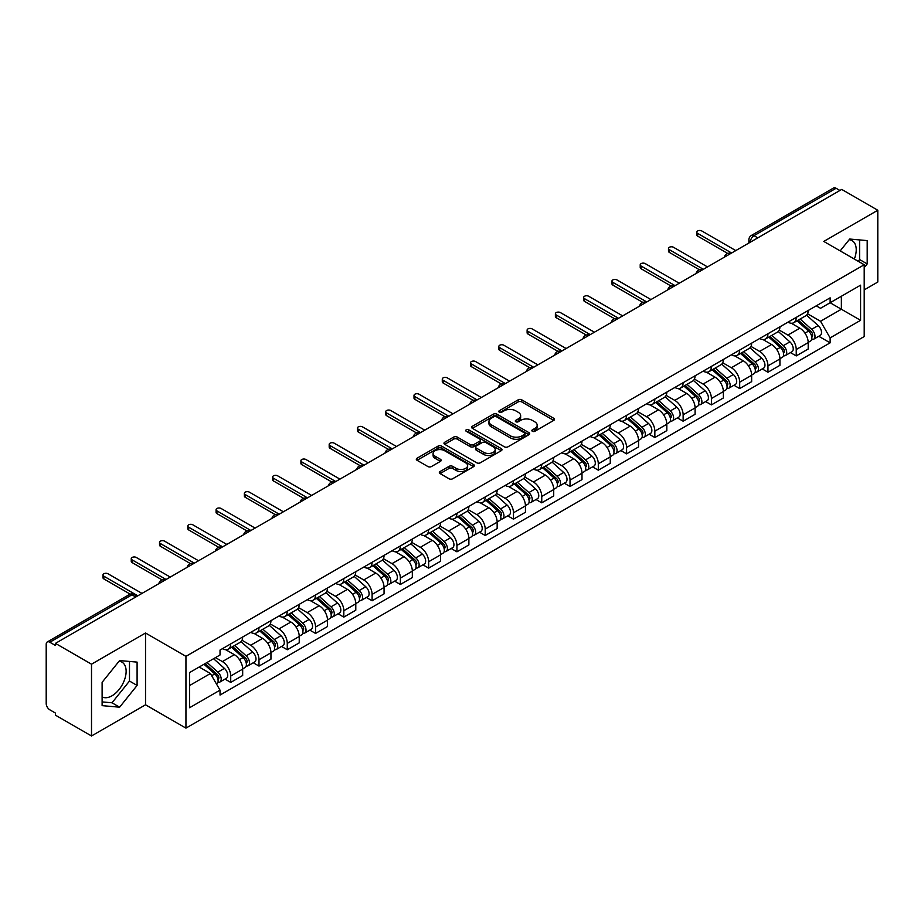 <?xml version="1.0" encoding="UTF-8"?>
<svg xmlns="http://www.w3.org/2000/svg" width="924" height="924" viewBox="0 0 924 924"><rect width="100%" height="100%" fill="white"/><g stroke="black" fill="none" stroke-linecap="round" stroke-linejoin="round"><path stroke-width="1.39" d="M532.374 431.289A1.756 1.016 0 0 0 534.869 431.289L553.776 420.374A2.518 1.455 0 0 0 554.504 419.346A2.518 1.455 0 0 0 553.776 418.318L521.748 399.826A2.518 1.455 0 0 0 518.191 399.826L499.283 410.741A1.756 1.016 0 0 0 498.775 411.457A1.756 1.016 0 0 0 499.283 412.185A1.756 1.016 0 0 0 501.778 412.185L504.227 410.764A8.05 4.643 0 0 1 515.615 410.764L518.283 412.312A8.05 4.643 0 0 1 520.639 415.592A8.05 4.643 0 0 1 518.283 418.884L515.835 420.293A1.756 1.016 0 0 0 515.315 421.009A1.756 1.016 0 0 0 515.835 421.737A1.756 1.016 0 0 0 518.318 421.737L520.766 420.316A8.05 4.643 0 0 1 532.155 420.316L534.823 421.864A8.05 4.643 0 0 1 537.179 425.144A8.05 4.643 0 0 1 534.823 428.436L532.374 429.845A1.756 1.016 0 0 0 531.866 430.572A1.756 1.016 0 0 0 532.374 431.289L532.374 429.845M849.133 239.743A19.993 11.538 -60 0 1 852.09 240.644A19.993 11.538 -60 0 1 854.33 259.067M119.046 661.261A19.993 11.538 -60 0 1 121.991 662.161A19.993 11.538 -60 0 1 125.052 678.181A19.993 11.538 -60 0 1 112 695.807A19.993 11.538 -60 0 1 102.114 696.858M440.09 471.529A2.518 1.455 0 0 0 439.35 472.557A2.518 1.455 0 0 0 440.09 473.585L449.064 478.771A2.518 1.455 0 0 0 452.633 478.771L473.619 466.643A2.518 1.455 0 0 0 474.358 465.615A2.518 1.455 0 0 0 473.619 464.587L441.603 446.107A2.518 1.455 0 0 0 438.034 446.107L417.047 458.223A2.518 1.455 0 0 0 416.308 459.251A2.518 1.455 0 0 0 417.047 460.279L427.893 466.539A2.518 1.455 0 0 0 431.462 466.539L440.436 461.353A2.518 1.455 0 0 0 441.175 460.325A2.518 1.455 0 0 0 440.436 459.297L435.054 456.19A6.734 3.881 0 0 1 433.09 453.453A6.734 3.881 0 0 1 437.237 449.861A6.734 3.881 0 0 1 444.583 450.704L465.661 462.866A6.734 3.881 0 0 1 467.636 465.615A6.734 3.881 0 0 1 463.478 469.207A6.734 3.881 0 0 1 456.144 468.364L452.633 466.343A2.518 1.455 0 0 0 449.064 466.343L440.09 471.529L440.09 473.585L449.064 468.433L449.064 466.343M185.943 656.352L145.53 633.009L91.511 664.194L55.44 643.37L841.729 189.42L877.8 210.245L823.781 241.43L864.206 264.761L185.943 656.352L185.943 728.135L864.206 336.555L864.206 264.761M504.4 446.823A2.518 1.455 0 0 0 507.957 446.823L528.955 434.696A2.518 1.455 0 0 0 529.695 433.679A2.518 1.455 0 0 0 528.955 432.651L496.927 414.16A2.518 1.455 0 0 0 493.37 414.16L472.372 426.276A2.518 1.455 0 0 0 471.644 427.304A2.518 1.455 0 0 0 472.372 428.332L504.4 446.823M466.943 431.67A1.756 1.016 0 0 1 468.734 431.912L501.258 450.693L480.295 462.797A2.518 1.455 0 0 1 476.738 462.797L444.71 444.305L453.696 439.154L453.696 437.064L444.71 442.25A2.518 1.455 0 0 0 443.97 443.277A2.518 1.455 0 0 0 444.71 444.305L444.71 442.25M453.696 439.154A2.518 1.455 0 0 1 457.253 439.154L457.253 437.064A2.518 1.455 0 0 0 453.696 437.064M457.253 437.064L470.247 444.559A2.518 1.455 0 0 0 473.804 444.559L479.764 441.118A2.518 1.455 0 0 0 480.492 440.09A2.518 1.455 0 0 0 479.764 439.062L466.239 431.265A1.756 1.016 0 0 1 465.719 430.538A1.756 1.016 0 0 1 466.805 429.602A1.756 1.016 0 0 1 468.734 429.822L501.293 448.625A2.518 1.455 0 0 1 502.021 449.642A2.518 1.455 0 0 1 501.293 450.669L501.293 448.625M91.511 664.194L91.511 735.989L55.44 715.164L55.44 713.074L49.827 709.828A5.128 2.957 -120 0 1 46.2 703.545L46.2 644.317A5.128 2.957 -120 0 1 47.263 641.972L129.372 594.559A5.128 2.957 60 0 1 131.936 594.813L49.827 642.226A5.128 2.957 -120 0 0 47.263 641.972M864.206 289.882L877.8 282.028L877.8 210.245M91.511 735.989L145.53 704.804L185.943 728.135M55.44 643.37L55.44 645.472L49.827 642.226M757.807 237.872L754.007 235.666A5.128 2.957 60 0 0 751.443 235.412L833.552 188.011A5.128 2.957 60 0 1 836.116 188.265L754.007 235.666A5.128 2.957 120 0 0 750.38 241.949L750.38 242.157M839.916 190.46L836.116 188.265M796.234 317.406A11.793 6.803 60 0 1 793.797 322.695L805.751 315.789A11.793 6.803 -120 0 0 808.2 310.499M779.255 330.099L787.895 335.089A11.793 6.803 60 0 1 796.234 349.526L808.2 342.619A11.793 6.803 -120 0 0 799.861 328.182L791.302 323.238M808.2 342.619L808.2 349.006L796.234 355.913L790.494 352.598M793.797 322.695A11.793 6.803 60 0 1 787.987 322.164M796.234 349.526L796.234 355.913M767.96 333.726A11.793 6.803 60 0 1 765.522 339.016L777.477 332.109A11.793 6.803 -120 0 0 779.925 326.819M762.219 368.919L767.96 372.233L779.925 365.327L779.925 358.951A11.793 6.803 -120 0 0 771.586 344.502L763.016 339.558M765.522 339.016A11.793 6.803 60 0 1 759.713 338.484M750.981 346.419L759.62 351.409A11.793 6.803 60 0 1 767.96 365.858L767.96 372.233M739.685 350.046A11.793 6.803 60 0 1 737.236 355.347L749.202 348.44A11.793 6.803 -120 0 0 751.651 343.139M733.945 385.25L739.685 388.565L751.651 381.658L751.651 375.271A11.793 6.803 -120 0 0 743.312 360.834L734.742 355.89M737.236 355.347A11.793 6.803 60 0 1 731.438 354.816M722.707 362.751L731.346 367.74A11.793 6.803 60 0 1 739.685 382.178L739.685 388.565M711.411 366.378A11.793 6.803 60 0 1 708.962 371.667L720.928 364.761A11.793 6.803 -120 0 0 723.365 359.471M705.67 401.57L711.411 404.885L723.365 397.978L723.365 391.591A11.793 6.803 -120 0 0 715.037 377.154L706.467 372.21M708.962 371.667A11.793 6.803 60 0 1 703.164 371.136M694.432 379.071L703.072 384.061A11.793 6.803 60 0 1 711.411 398.498L711.411 404.885M683.136 382.698A11.793 6.803 60 0 1 680.688 387.988L692.654 381.081A11.793 6.803 -120 0 0 695.091 375.791M677.396 417.902L683.136 421.205L695.091 414.298L695.091 407.923A11.793 6.803 -120 0 0 686.751 393.474L678.193 388.53M680.688 387.988A11.793 6.803 60 0 1 674.89 387.456M666.158 395.403L674.797 400.381A11.793 6.803 60 0 1 683.136 414.83L683.136 421.205M654.85 399.029A11.793 6.803 60 0 1 652.413 404.319L664.379 397.412A11.793 6.803 -120 0 0 666.816 392.123M649.122 434.222L654.85 437.537L666.816 430.63L666.816 424.243A11.793 6.803 -120 0 0 658.477 409.806L649.919 404.862M652.413 404.319A11.793 6.803 60 0 1 646.604 403.788M637.883 411.723L646.523 416.712A11.793 6.803 60 0 1 654.85 431.15L654.85 437.537M626.576 415.35A11.793 6.803 60 0 1 624.139 420.639L636.105 413.733A11.793 6.803 -120 0 0 638.542 408.443M620.847 450.554L626.576 453.857L638.542 446.95L638.542 440.575A11.793 6.803 -120 0 0 630.203 426.126L621.644 421.182M624.139 420.639A11.793 6.803 60 0 1 618.329 420.108M609.597 428.043L618.237 433.033A11.793 6.803 60 0 1 626.576 447.482L626.576 453.857M598.302 431.67A11.793 6.803 60 0 1 595.865 436.971L607.83 430.064A11.793 6.803 -120 0 0 610.267 424.763M592.573 466.874L598.302 470.189L610.267 463.282L610.267 456.895A11.793 6.803 -120 0 0 601.928 442.457L593.37 437.514M595.865 436.971A11.793 6.803 60 0 1 590.055 436.44M581.323 444.375L589.962 449.364A11.793 6.803 60 0 1 598.302 463.802L598.302 470.189M570.027 448.001A11.793 6.803 60 0 1 567.59 453.291L579.544 446.384A11.793 6.803 -120 0 0 581.993 441.094M564.287 483.194L570.027 486.509L581.993 479.602L581.993 473.215A11.793 6.803 -120 0 0 573.654 458.778L565.095 453.834M567.59 453.291A11.793 6.803 60 0 1 561.78 452.76M553.049 460.695L561.688 465.684A11.793 6.803 60 0 1 570.027 480.122L570.027 486.509M541.753 464.322A11.793 6.803 60 0 1 539.316 469.623L551.27 462.716A11.793 6.803 -120 0 0 553.719 457.415M536.012 499.526L541.753 502.829L553.719 495.934L553.719 489.547A11.793 6.803 -120 0 0 545.379 475.098L536.809 470.154M539.316 469.623A11.793 6.803 60 0 1 533.506 469.08M524.774 477.027L533.414 482.005A11.793 6.803 60 0 1 541.753 496.454L541.753 502.829M513.478 480.653A11.793 6.803 60 0 1 511.03 485.943L522.996 479.036A11.793 6.803 -120 0 0 525.444 473.746M507.738 515.846L513.478 519.161L525.444 512.254L525.444 505.867A11.793 6.803 -120 0 0 517.105 491.429L508.535 486.486M511.03 485.943A11.793 6.803 60 0 1 505.232 485.412M496.5 493.347L505.139 498.336A11.793 6.803 60 0 1 513.478 512.774L513.478 519.161M485.204 496.973A11.793 6.803 60 0 1 482.755 502.263L494.721 495.356A11.793 6.803 -120 0 0 497.158 490.067M479.464 532.178L485.204 535.481L497.158 528.574L497.158 522.199A11.793 6.803 -120 0 0 488.831 507.75L480.261 502.806M482.755 502.263A11.793 6.803 60 0 1 476.957 501.732M468.225 509.667L476.865 514.656A11.793 6.803 60 0 1 485.204 529.106L485.204 535.481M456.93 513.294A11.793 6.803 60 0 1 454.481 518.595L466.447 511.688A11.793 6.803 -120 0 0 468.884 506.398M451.189 548.498L456.93 551.813L468.884 544.906L468.884 538.519A11.793 6.803 -120 0 0 460.545 524.081L451.986 519.138M454.481 518.595A11.793 6.803 60 0 1 448.683 518.064M439.951 525.999L448.59 530.988A11.793 6.803 60 0 1 456.93 545.426L456.93 551.813M428.644 529.625A11.793 6.803 60 0 1 426.207 534.915L438.172 528.008A11.793 6.803 -120 0 0 440.609 522.718M422.915 564.818L428.644 568.133L440.609 561.226L440.609 554.839A11.793 6.803 -120 0 0 432.27 540.401L423.712 535.458M426.207 534.915A11.793 6.803 60 0 1 420.397 534.384M411.677 542.319L420.316 547.308A11.793 6.803 60 0 1 428.644 561.746L428.644 568.133M400.369 545.945A11.793 6.803 60 0 1 397.932 551.247L409.898 544.34A11.793 6.803 -120 0 0 412.335 539.038M394.64 581.15L400.369 584.465L412.335 577.558L412.335 571.171A11.793 6.803 -120 0 0 403.996 556.733L395.437 551.79M397.932 551.247A11.793 6.803 60 0 1 392.123 550.716M383.391 558.65L392.03 563.64A11.793 6.803 60 0 1 400.369 578.077L400.369 584.465M372.095 562.277A11.793 6.803 60 0 1 369.658 567.567L381.624 560.66A11.793 6.803 -120 0 0 384.061 555.37M366.366 597.47L372.095 600.785L384.061 593.878L384.061 587.491A11.793 6.803 -120 0 0 375.722 573.053L367.163 568.11M369.658 567.567A11.793 6.803 60 0 1 363.848 567.036M355.116 574.971L363.756 579.96A11.793 6.803 60 0 1 372.095 594.398L372.095 600.785M343.82 578.597A11.793 6.803 60 0 1 341.383 583.887L353.338 576.98A11.793 6.803 -120 0 0 355.786 571.69M338.08 613.802L343.82 617.105L355.786 610.198L355.786 603.822A11.793 6.803 -120 0 0 347.447 589.373L338.889 584.43M341.383 583.887A11.793 6.803 60 0 1 335.574 583.356M326.842 591.291L335.481 596.28A11.793 6.803 60 0 1 343.82 610.729L343.82 617.105M315.546 594.929A11.793 6.803 60 0 1 313.109 600.219L325.063 593.312A11.793 6.803 -120 0 0 327.512 588.022M309.806 630.122L315.546 633.437L327.512 626.53L327.512 620.143A11.793 6.803 -120 0 0 319.173 605.705L310.603 600.762M313.109 600.219A11.793 6.803 60 0 1 307.299 599.688M298.567 607.622L307.207 612.612A11.793 6.803 60 0 1 315.546 627.049L315.546 633.437M287.272 611.249A11.793 6.803 60 0 1 284.823 616.539L296.789 609.632A11.793 6.803 -120 0 0 299.237 604.342M281.531 646.442L287.272 649.757L299.237 642.85L299.237 636.474A11.793 6.803 -120 0 0 290.898 622.025L282.328 617.082M284.823 616.539A11.793 6.803 60 0 1 279.025 616.008M270.293 623.943L278.933 628.932A11.793 6.803 60 0 1 287.272 643.381L287.272 649.757M258.997 627.569A11.793 6.803 60 0 1 256.549 632.871L268.514 625.964A11.793 6.803 -120 0 0 270.951 620.662M253.257 662.774L258.997 666.089L270.951 659.182L270.951 652.794A11.793 6.803 -120 0 0 262.624 638.357L254.054 633.414M256.549 632.871A11.793 6.803 60 0 1 250.75 632.339M242.019 640.274L250.658 645.264A11.793 6.803 60 0 1 258.997 659.701L258.997 666.089M230.723 643.901A11.793 6.803 60 0 1 228.274 649.191L240.24 642.284A11.793 6.803 -120 0 0 242.677 636.994M224.982 679.094L230.723 682.409L242.677 675.502L242.677 669.115A11.793 6.803 -120 0 0 234.338 654.677L225.779 649.734M228.274 649.191A11.793 6.803 60 0 1 222.476 648.66M215.488 657.611L222.384 661.584A11.793 6.803 60 0 1 230.723 676.021L230.723 682.409M816.262 305.832L820.524 308.293L860.579 285.17L841.371 296.257L841.371 309.24L820.524 321.275L807.53 313.767M189.57 685.55L210.418 673.515L220.028 690.147L189.57 707.738L189.57 672.568L220.028 654.989L220.028 650.069L830.133 297.828L830.133 302.749L860.579 320.328L830.133 337.907L820.524 321.275M860.579 285.17L860.579 320.328M220.028 690.147L220.028 695.067L830.133 342.827L830.133 337.907M864.206 267.637L867.197 263.918L867.197 240.598L849.71 239.039L840.182 250.889M145.53 633.009L145.53 704.804M102.114 705.636L119.612 707.195L137.099 685.435L137.099 662.115L119.612 660.556L102.114 682.316L102.114 705.636M210.418 673.515L199.18 667.024M818.779 336.278L830.133 342.827M858.177 261.284L859.586 259.529L859.586 239.917M859.586 259.529L867.197 263.918M102.114 701.917L112 702.794L129.487 681.046L129.487 661.434M112 702.794L119.612 707.195M129.487 681.046L137.099 685.435M533.079 431.531L534.823 430.526A8.05 4.643 0 0 0 537.179 427.246L537.179 425.144M520.639 415.592L520.639 417.694A8.05 4.643 0 0 1 518.283 420.974L516.539 421.979M553.742 420.397L521.748 401.917A2.518 1.455 0 0 0 518.191 401.917L499.988 412.427M528.921 434.719L496.927 416.25A2.518 1.455 0 0 0 493.37 416.25L472.407 428.355L472.372 426.276M524.509 434.396A1.756 1.016 0 0 0 525.017 433.679A1.756 1.016 0 0 0 524.509 432.952L496.396 416.724A1.756 1.016 0 0 0 493.901 416.724L491.325 418.214A8.05 4.643 0 0 0 488.969 421.506A8.05 4.643 0 0 0 491.325 424.786L510.545 435.885A8.05 4.643 0 0 0 521.921 435.885L524.509 434.396L524.509 436.486A1.756 1.016 0 0 0 525.017 435.77L525.017 433.679M488.969 421.506L488.969 423.596A8.05 4.643 0 0 0 491.325 426.876L491.325 424.786M524.509 436.486L521.921 437.976A8.05 4.643 0 0 1 510.545 437.976L491.325 426.876M457.253 439.154L470.247 446.65A2.518 1.455 0 0 0 473.804 446.65L479.764 443.22A2.518 1.455 0 0 0 480.492 442.192L480.492 440.09M483.714 452.344A6.734 3.881 0 0 0 491.048 453.187A6.734 3.881 0 0 0 495.206 449.595A6.734 3.881 0 0 0 493.231 446.846L485.805 442.561A2.518 1.455 0 0 0 482.247 442.561L476.287 446.003A2.518 1.455 0 0 0 475.548 447.031A2.518 1.455 0 0 0 476.287 448.059L483.714 452.344L483.714 454.435A6.734 3.881 0 0 0 491.048 455.278A6.734 3.881 0 0 0 495.206 451.686L495.206 449.595M475.548 447.031L475.548 449.122A2.518 1.455 0 0 0 476.287 450.15L476.287 448.059M483.714 454.435L476.287 450.15M467.636 465.615L467.636 467.717A6.734 3.881 0 0 1 463.478 471.298A6.734 3.881 0 0 1 456.144 470.455L452.633 468.433A2.518 1.455 0 0 0 449.064 468.433M433.09 453.453L433.09 455.544A6.734 3.881 0 0 0 435.054 458.292L435.054 456.19M440.413 461.376L435.054 458.292M473.585 466.666L441.603 448.198A2.518 1.455 0 0 0 438.034 448.198L417.082 460.302M797.054 320.813L808.569 331.092A6.41 3.696 60 0 1 810.591 341.002L808.2 342.377M797.354 321.078L802.783 324.22M798.221 320.143L811.041 331.577A3.072 1.779 60 0 1 812 336.336A3.072 1.779 60 0 1 811.722 336.452M800.138 319.034L811.653 329.314A6.41 3.696 60 0 1 813.663 339.224A6.41 3.696 60 0 1 811.734 339.431M806.56 315.176L818.179 325.548A6.41 3.696 60 0 1 820.189 335.458L813.663 339.224M727.673 253.43L697.632 236.094A2.945 1.698 180 0 1 696.765 234.881L696.765 232.167A2.945 1.698 -0 0 0 697.632 233.368L731.612 252.991M735.781 250.577L701.801 230.965A2.945 1.698 -0 0 0 698.59 230.596A2.945 1.698 -0 0 0 696.765 232.167M768.78 337.133L780.295 347.412A6.41 3.696 60 0 1 782.316 357.322L779.925 358.708M769.08 337.41L774.508 340.54M769.935 336.463L782.755 347.909A3.072 1.779 60 0 1 783.725 352.668A3.072 1.779 60 0 1 783.448 352.772M771.863 335.354L783.379 345.634A6.41 3.696 60 0 1 785.388 355.544A6.41 3.696 60 0 1 783.46 355.752M778.285 331.497L789.904 341.868A6.41 3.696 60 0 1 791.914 351.778L785.388 355.544M740.505 353.465L752.021 363.744A6.41 3.696 60 0 1 754.03 373.654L751.639 375.029M740.805 353.73L746.234 356.86M741.66 352.795L754.481 364.229A3.072 1.779 60 0 1 755.451 368.988A3.072 1.779 60 0 1 755.174 369.103M743.577 351.686L755.104 361.965A6.41 3.696 60 0 1 757.114 371.875A6.41 3.696 60 0 1 755.185 372.083M750.011 347.828L761.63 358.2A6.41 3.696 60 0 1 763.64 368.11L757.114 371.875M712.231 369.785L723.746 380.064A6.41 3.696 60 0 1 725.756 389.974L723.365 391.36M712.531 370.062L717.96 373.192M713.386 369.115L726.206 380.561A3.072 1.779 60 0 1 727.176 385.308A3.072 1.779 60 0 1 726.899 385.423M715.303 368.006L726.83 378.286A6.41 3.696 60 0 1 728.84 388.196A6.41 3.696 60 0 1 726.899 388.403M721.736 364.148L733.356 374.52A6.41 3.696 60 0 1 735.365 384.43L728.84 388.196M699.399 269.762L669.357 252.414A2.945 1.698 180 0 1 668.491 251.213L668.491 248.487A2.945 1.698 -0 0 0 669.357 249.688L703.337 269.311M707.507 266.909L673.527 247.286A2.945 1.698 -0 0 0 670.316 246.916A2.945 1.698 -0 0 0 668.491 248.487M671.113 286.082L641.083 268.734A2.945 1.698 180 0 1 640.216 267.533L640.216 264.818A2.945 1.698 -0 0 0 641.083 266.02L675.063 285.643M679.232 283.229L645.252 263.617A2.945 1.698 -0 0 0 642.041 263.248A2.945 1.698 -0 0 0 640.216 264.818M642.838 302.402L612.808 285.066A2.945 1.698 180 0 1 611.942 283.864L611.942 281.139A2.945 1.698 -0 0 0 612.808 282.34L646.788 301.963M650.958 299.561L616.978 279.937A2.945 1.698 -0 0 0 613.755 279.568A2.945 1.698 -0 0 0 611.942 281.139M683.945 386.117L695.472 396.396A6.41 3.696 60 0 1 697.481 406.306L695.091 407.68M684.257 386.382L689.674 389.512M685.111 385.435L697.932 396.881A3.072 1.779 60 0 1 698.902 401.64A3.072 1.779 60 0 1 698.613 401.744M687.029 384.326L698.556 394.617A6.41 3.696 60 0 1 700.565 404.527A6.41 3.696 60 0 1 698.625 404.724M693.45 380.48L705.081 390.84A6.41 3.696 60 0 1 707.091 400.75L700.565 404.527M655.67 402.437L667.197 412.716A6.41 3.696 60 0 1 669.207 422.626L666.816 424.012M655.982 402.714L661.399 405.844M656.837 401.767L669.657 413.201A3.072 1.779 60 0 1 670.628 417.96A3.072 1.779 60 0 1 670.339 418.075M658.754 400.658L670.281 410.937A6.41 3.696 60 0 1 672.291 420.847A6.41 3.696 60 0 1 670.35 421.055M665.176 396.8L676.807 407.172A6.41 3.696 60 0 1 678.817 417.082L672.291 420.847M614.564 318.734L584.534 301.386A2.945 1.698 180 0 1 583.668 300.184L583.668 297.47A2.945 1.698 -0 0 0 584.534 298.671L618.514 318.295M622.684 315.881L588.692 296.257A2.945 1.698 -0 0 0 585.481 295.888A2.945 1.698 -0 0 0 583.668 297.47M586.29 335.054L556.248 317.717A2.945 1.698 180 0 1 555.393 316.516L555.393 313.79A2.945 1.698 -0 0 0 556.248 314.992L590.24 334.615M594.409 332.213L560.418 312.589A2.945 1.698 -0 0 0 557.207 312.22A2.945 1.698 -0 0 0 555.393 313.79M627.396 418.757L638.923 429.048A6.41 3.696 60 0 1 640.933 438.946L638.542 440.332M627.708 419.034L633.125 422.164M628.563 418.087L641.383 429.533A3.072 1.779 60 0 1 642.342 434.292A3.072 1.779 60 0 1 642.064 434.396M630.48 416.978L641.995 427.258A6.41 3.696 60 0 1 644.016 437.168A6.41 3.696 60 0 1 642.076 437.375M636.902 413.12L648.521 423.492A6.41 3.696 60 0 1 650.542 433.402L644.016 437.168M599.122 435.089L610.649 445.368A6.41 3.696 60 0 1 612.658 455.278L610.267 456.652M599.422 435.354L604.85 438.484M600.288 434.419L613.109 445.853A3.072 1.779 60 0 1 614.067 450.612A3.072 1.779 60 0 1 613.79 450.727M602.205 433.31L613.721 443.589A6.41 3.696 60 0 1 615.742 453.499A6.41 3.696 60 0 1 613.802 453.707M608.627 429.452L620.247 439.824A6.41 3.696 60 0 1 622.256 449.734L615.742 453.499M570.847 451.409L582.363 461.688A6.41 3.696 60 0 1 584.384 471.598L581.993 472.984M571.148 451.686L576.576 454.816M572.014 450.739L584.834 462.185A3.072 1.779 60 0 1 585.793 466.932A3.072 1.779 60 0 1 585.516 467.047M573.931 449.63L585.446 459.909A6.41 3.696 60 0 1 587.456 469.819A6.41 3.696 60 0 1 585.527 470.027M580.353 445.772L591.972 456.144A6.41 3.696 60 0 1 593.982 466.054L587.456 469.819M542.573 467.74L554.088 478.02A6.41 3.696 60 0 1 556.109 487.93L553.707 489.304M542.873 468.006L548.302 471.136M543.728 467.059L556.548 478.505A3.072 1.779 60 0 1 557.519 483.264A3.072 1.779 60 0 1 557.241 483.368M545.657 465.962L557.172 476.241A6.41 3.696 60 0 1 559.182 486.151A6.41 3.696 60 0 1 557.253 486.347M552.078 462.104L563.698 472.476A6.41 3.696 60 0 1 565.707 482.374L559.182 486.151M514.298 484.061L525.814 494.34A6.41 3.696 60 0 1 527.823 504.25L525.433 505.636M514.599 484.338L520.027 487.468M515.453 483.391L528.274 494.825A3.072 1.779 60 0 1 529.244 499.584A3.072 1.779 60 0 1 528.967 499.699M517.371 482.282L528.898 492.561A6.41 3.696 60 0 1 530.907 502.471A6.41 3.696 60 0 1 528.978 502.679M523.804 478.424L535.423 488.796A6.41 3.696 60 0 1 537.433 498.706L530.907 502.471M486.024 500.381L497.539 510.672A6.41 3.696 60 0 1 499.549 520.582L497.158 521.956M486.324 500.658L491.741 503.788M487.179 499.711L500 511.157A3.072 1.779 60 0 1 500.97 515.915A3.072 1.779 60 0 1 500.692 516.019M489.096 498.602L500.623 508.893A6.41 3.696 60 0 1 502.633 518.791A6.41 3.696 60 0 1 500.692 518.999M495.53 494.744L507.149 505.116A6.41 3.696 60 0 1 509.159 515.026L502.633 518.791M457.738 516.712L469.265 526.992A6.41 3.696 60 0 1 471.275 536.902L468.884 538.276M458.05 516.978L463.467 520.108M458.905 516.042L471.725 527.477A3.072 1.779 60 0 1 472.695 532.236A3.072 1.779 60 0 1 472.407 532.351M460.822 514.934L472.349 525.213A6.41 3.696 60 0 1 474.358 535.123A6.41 3.696 60 0 1 472.418 535.331M467.244 511.076L478.875 521.448A6.41 3.696 60 0 1 480.884 531.358L474.358 535.123M429.464 533.033L440.991 543.312A6.41 3.696 60 0 1 443 553.222L440.609 554.608M429.776 533.31L435.192 536.44M430.63 532.363L443.451 543.809A3.072 1.779 60 0 1 444.421 548.556A3.072 1.779 60 0 1 444.132 548.671M432.548 531.254L444.074 541.533A6.41 3.696 60 0 1 446.084 551.443A6.41 3.696 60 0 1 444.144 551.651M438.969 527.396L450.6 537.768A6.41 3.696 60 0 1 452.61 547.678L446.084 551.443M558.015 351.386L527.974 334.038A2.945 1.698 180 0 1 527.119 332.836L527.119 330.111A2.945 1.698 -0 0 0 527.974 331.323L561.965 350.935M566.135 348.533L532.143 328.909A2.945 1.698 -0 0 0 528.932 328.54A2.945 1.698 -0 0 0 527.119 330.111M529.741 367.706L499.699 350.369A2.945 1.698 180 0 1 498.833 349.156L498.833 346.442A2.945 1.698 -0 0 0 499.699 347.643L533.691 367.267M537.86 364.853L503.869 345.241A2.945 1.698 -0 0 0 500.658 344.871A2.945 1.698 -0 0 0 498.833 346.442M501.466 384.026L471.425 366.689A2.945 1.698 180 0 1 470.559 365.488L470.559 362.762A2.945 1.698 -0 0 0 471.425 363.964L505.405 383.587M509.574 381.185L475.594 361.561A2.945 1.698 -0 0 0 472.383 361.192A2.945 1.698 -0 0 0 470.559 362.762M473.192 400.358L443.15 383.01A2.945 1.698 180 0 1 442.284 381.808L442.284 379.094A2.945 1.698 -0 0 0 443.15 380.295L477.131 399.919M481.3 397.505L447.32 377.881A2.945 1.698 -0 0 0 444.109 377.512A2.945 1.698 -0 0 0 442.284 379.094M444.906 416.678L414.876 399.341A2.945 1.698 180 0 1 414.01 398.14L414.01 395.414A2.945 1.698 -0 0 0 414.876 396.615L448.856 416.239M453.026 413.837L419.046 394.213A2.945 1.698 -0 0 0 415.835 393.843A2.945 1.698 -0 0 0 414.01 395.414M416.632 433.01L386.602 415.661A2.945 1.698 180 0 1 385.735 414.46L385.735 411.734A2.945 1.698 -0 0 0 386.602 412.947L420.582 432.559M424.751 430.157L390.771 410.533A2.945 1.698 -0 0 0 387.549 410.164A2.945 1.698 -0 0 0 385.735 411.734M388.357 449.33L358.327 431.993A2.945 1.698 180 0 1 357.461 430.78L357.461 428.066A2.945 1.698 -0 0 0 358.327 429.267L392.307 448.891M396.477 446.477L362.485 426.865A2.945 1.698 -0 0 0 359.274 426.495A2.945 1.698 -0 0 0 357.461 428.066M360.083 465.65L330.041 448.313A2.945 1.698 180 0 1 329.187 447.112L329.187 444.386A2.945 1.698 -0 0 0 330.041 445.587L364.033 465.211M368.202 462.808L334.211 443.185A2.945 1.698 -0 0 0 331 442.815A2.945 1.698 -0 0 0 329.187 444.386M401.189 549.364L412.716 559.644A6.41 3.696 60 0 1 414.726 569.554L412.335 570.928M401.501 549.63L406.918 552.76M402.356 548.694L415.176 560.129A3.072 1.779 60 0 1 416.135 564.887A3.072 1.779 60 0 1 415.858 565.003M404.273 547.586L415.788 557.865A6.41 3.696 60 0 1 417.81 567.775A6.41 3.696 60 0 1 415.869 567.983M410.695 543.728L422.314 554.1A6.41 3.696 60 0 1 424.335 564.01L417.81 567.775M372.915 565.684L384.442 575.964A6.41 3.696 60 0 1 386.451 585.874L384.061 587.26M373.215 565.962L378.644 569.092M374.081 565.014L386.902 576.449A3.072 1.779 60 0 1 387.861 581.208A3.072 1.779 60 0 1 387.583 581.323M375.999 563.906L387.514 574.185A6.41 3.696 60 0 1 389.535 584.095A6.41 3.696 60 0 1 387.595 584.303M382.421 560.048L394.04 570.42A6.41 3.696 60 0 1 396.049 580.33L389.535 584.095M344.64 582.005L356.156 592.296A6.41 3.696 60 0 1 358.177 602.205L355.786 603.58M344.941 582.282L350.369 585.412M345.807 581.335L358.627 592.781A3.072 1.779 60 0 1 359.586 597.539A3.072 1.779 60 0 1 359.309 597.643M347.724 580.226L359.24 590.517A6.41 3.696 60 0 1 361.249 600.427A6.41 3.696 60 0 1 359.321 600.623M354.146 576.368L365.765 586.74A6.41 3.696 60 0 1 367.775 596.65L361.249 600.427M316.366 598.336L327.881 608.616A6.41 3.696 60 0 1 329.903 618.526L327.5 619.912M316.666 598.602L322.095 601.743M317.521 597.666L330.342 609.101A3.072 1.779 60 0 1 331.312 613.859A3.072 1.779 60 0 1 331.035 613.975M319.45 596.558L330.965 606.837A6.41 3.696 60 0 1 332.975 616.747A6.41 3.696 60 0 1 331.046 616.955M325.872 592.7L337.491 603.072A6.41 3.696 60 0 1 339.501 612.982L332.975 616.747M288.092 614.656L299.607 624.936A6.41 3.696 60 0 1 301.617 634.846L299.226 636.232M288.392 614.934L293.82 618.064M289.247 613.986L302.067 625.433A3.072 1.779 60 0 1 303.037 630.191A3.072 1.779 60 0 1 302.76 630.295M291.164 612.878L302.691 623.157A6.41 3.696 60 0 1 304.701 633.067A6.41 3.696 60 0 1 302.772 633.275M297.597 609.02L309.217 619.392A6.41 3.696 60 0 1 311.226 629.302L304.701 633.067M259.817 630.988L271.333 641.268A6.41 3.696 60 0 1 273.342 651.177L270.951 652.552M260.118 631.254L265.535 634.384M260.972 630.318L273.793 641.753A3.072 1.779 60 0 1 274.763 646.511A3.072 1.779 60 0 1 274.486 646.627M262.89 629.209L274.416 639.489A6.41 3.696 60 0 1 276.426 649.399A6.41 3.696 60 0 1 274.486 649.607M269.323 625.352L280.942 635.724A6.41 3.696 60 0 1 282.952 645.633L276.426 649.399M331.808 481.982L301.767 464.633A2.945 1.698 180 0 1 300.912 463.432L300.912 460.718A2.945 1.698 -0 0 0 301.767 461.919L335.758 481.543M339.928 479.129L305.936 459.505A2.945 1.698 -0 0 0 302.726 459.147A2.945 1.698 -0 0 0 300.912 460.718M303.534 498.302L273.492 480.965A2.945 1.698 180 0 1 272.626 479.764L272.626 477.038A2.945 1.698 -0 0 0 273.492 478.239L307.484 497.863M311.654 495.46L277.662 475.837A2.945 1.698 -0 0 0 274.451 475.467A2.945 1.698 -0 0 0 272.626 477.038M275.26 514.633L245.218 497.285A2.945 1.698 180 0 1 244.352 496.084L244.352 493.358A2.945 1.698 -0 0 0 245.218 494.571L279.198 514.183M283.368 511.781L249.388 492.157A2.945 1.698 -0 0 0 246.177 491.787A2.945 1.698 -0 0 0 244.352 493.358M246.985 530.953L216.944 513.617A2.945 1.698 180 0 1 216.077 512.404L216.077 509.69A2.945 1.698 -0 0 0 216.944 510.891L250.924 530.515M255.093 528.101L221.113 508.489A2.945 1.698 -0 0 0 217.902 508.119A2.945 1.698 -0 0 0 216.077 509.69M218.699 547.285L188.669 529.937A2.945 1.698 180 0 1 187.803 528.736L187.803 526.01A2.945 1.698 -0 0 0 188.669 527.211L222.649 546.835M226.819 544.432L192.839 524.809A2.945 1.698 -0 0 0 189.628 524.439A2.945 1.698 -0 0 0 187.803 526.01M190.425 563.605L160.395 546.257A2.945 1.698 180 0 1 159.529 545.056L159.529 542.342A2.945 1.698 -0 0 0 160.395 543.543L194.375 563.166M198.544 560.753L164.564 541.141A2.945 1.698 -0 0 0 161.342 540.771A2.945 1.698 -0 0 0 159.529 542.342M231.531 647.308L243.058 657.588A6.41 3.696 60 0 1 245.068 667.498L242.677 668.884M231.843 647.585L237.26 650.715M232.698 646.638L245.518 658.084A3.072 1.779 60 0 1 246.489 662.831A3.072 1.779 60 0 1 246.2 662.947M234.615 645.529L246.142 655.809A6.41 3.696 60 0 1 248.152 665.719A6.41 3.696 60 0 1 246.211 665.927M241.037 641.672L252.668 652.044A6.41 3.696 60 0 1 254.678 661.954L248.152 665.719M162.15 579.926L132.12 562.589A2.945 1.698 180 0 1 131.254 561.388L131.254 558.662A2.945 1.698 -0 0 0 132.12 559.863L166.101 579.487M170.27 577.084L136.278 557.461A2.945 1.698 -0 0 0 133.068 557.091A2.945 1.698 -0 0 0 131.254 558.662M203.961 664.264L214.784 673.919A6.41 3.696 60 0 1 216.793 683.829L216.482 684.003M204.077 664.194L208.986 667.036M205.128 663.594L217.244 674.404A3.072 1.779 60 0 1 218.214 679.163A3.072 1.779 60 0 1 217.925 679.267M207.045 662.485L217.868 672.141A6.41 3.696 60 0 1 219.877 682.051A6.41 3.696 60 0 1 217.937 682.247M213.571 658.72L224.393 668.364A6.41 3.696 60 0 1 226.403 678.274L219.877 682.051M130.249 594.167L103.835 578.909A2.945 1.698 180 0 1 102.98 577.708L102.98 574.994A2.945 1.698 -0 0 0 103.835 576.195L137.826 595.818M141.996 593.404L108.004 573.781A2.945 1.698 -0 0 0 104.793 573.411A2.945 1.698 -0 0 0 102.98 574.994M750.554 242.053L750.38 241.949A5.128 2.957 0 0 1 748.879 239.859L748.879 243.024M258.997 659.701L270.951 652.794M287.272 643.381L299.237 636.474M315.546 627.049L327.512 620.143M343.82 610.729L355.786 603.822M372.095 594.398L384.061 587.491M400.369 578.077L412.335 571.171M428.644 561.746L440.609 554.839M456.93 545.426L468.884 538.519M485.204 529.106L497.158 522.199M513.478 512.774L525.444 505.867M541.753 496.454L553.719 489.547M570.027 480.122L581.993 473.215M598.302 463.802L610.267 456.895M626.576 447.482L638.542 440.575M654.85 431.15L666.816 424.243M683.136 414.83L695.091 407.923M711.411 398.498L723.365 391.591M739.685 382.178L751.651 375.271M767.96 365.858L779.925 358.951M230.723 676.021L242.677 669.115M222.384 661.584L234.338 654.677M250.658 645.264L262.624 638.357M278.933 628.932L290.898 622.025M307.207 612.612L319.173 605.705M335.481 596.28L347.447 589.373M363.756 579.96L375.722 573.053M392.03 563.64L403.996 556.733M420.316 547.308L432.27 540.401M448.59 530.988L460.545 524.081M476.865 514.656L488.831 507.75M505.139 498.336L517.105 491.429M533.414 482.005L545.379 475.098M561.688 465.684L573.654 458.778M589.962 449.364L601.928 442.457M618.237 433.033L630.203 426.126M646.523 416.712L658.477 409.806M674.797 400.381L686.751 393.474M703.072 384.061L715.037 377.154M731.346 367.74L743.312 360.834M759.62 351.409L771.586 344.502M787.895 335.089L799.861 328.182M730.48 253.65A5.128 2.957 120 0 0 728.216 254.955M702.205 269.97A5.128 2.957 120 0 0 699.942 271.275M673.931 286.29A5.128 2.957 120 0 0 671.667 287.607M645.657 302.622A5.128 2.957 120 0 0 643.393 303.927M617.382 318.942A5.128 2.957 120 0 0 615.118 320.247M589.108 335.273A5.128 2.957 120 0 0 586.844 336.579M560.833 351.594A5.128 2.957 120 0 0 558.57 352.899M532.547 367.914A5.128 2.957 120 0 0 530.284 369.23M504.273 384.245A5.128 2.957 120 0 0 502.009 385.551M475.999 400.566A5.128 2.957 120 0 0 473.735 401.871M447.724 416.897A5.128 2.957 120 0 0 445.46 418.202M419.45 433.217A5.128 2.957 120 0 0 417.186 434.523M391.175 449.538A5.128 2.957 120 0 0 388.912 450.854M362.901 465.869A5.128 2.957 120 0 0 360.637 467.174M334.627 482.189A5.128 2.957 120 0 0 332.363 483.495M306.341 498.521A5.128 2.957 120 0 0 304.077 499.826M278.066 514.841A5.128 2.957 120 0 0 275.802 516.146M249.792 531.173A5.128 2.957 120 0 0 247.528 532.478M221.517 547.493A5.128 2.957 120 0 0 219.254 548.798M193.243 563.813A5.128 2.957 120 0 0 190.979 565.13M164.969 580.145A5.128 2.957 120 0 0 162.705 581.45M135.736 597.019L131.936 594.813A5.128 2.957 120 0 1 134.5 594.559A5.128 5.128 0 0 0 129.372 594.559M534.823 430.526L534.823 428.436M515.835 421.737L515.835 420.293M518.283 420.974L518.283 418.884M499.283 412.185L499.283 410.741M518.191 401.917L518.191 399.826M521.748 401.917L521.748 399.826M553.776 420.374L553.776 418.318M493.37 416.25L493.37 414.16M496.927 416.25L496.927 414.16M528.955 434.696L528.955 432.651M510.545 437.976L510.545 435.885M521.921 437.976L521.921 435.885M470.247 446.65L470.247 444.559M473.804 446.65L473.804 444.559M479.764 443.22L479.764 441.118M468.734 431.912L468.734 429.822M452.633 468.433L452.633 466.343M456.144 470.455L456.144 468.364M440.436 461.353L440.436 459.297M417.047 460.279L417.047 458.223M438.034 448.198L438.034 446.107M441.603 448.198L441.603 446.107M473.619 466.643L473.619 464.587M808.569 331.092L804.977 333.171M812.635 334.927L811.48 335.597M818.179 325.548L811.653 329.314M697.632 233.368L697.632 236.094M780.295 347.412L776.703 349.491M784.361 351.259L783.206 351.917M789.904 341.868L783.379 345.634M752.021 363.744L748.428 365.812M756.086 367.579L754.931 368.249M761.63 358.2L755.104 361.965M723.746 380.064L720.154 382.143M727.812 383.899L726.657 384.569M733.356 374.52L726.83 378.286M669.357 249.688L669.357 252.414M641.083 266.02L641.083 268.734M612.808 282.34L612.808 285.066M695.472 396.396L691.88 398.463M699.537 400.231L698.382 400.901M705.081 390.84L698.556 394.617M667.197 412.716L663.605 414.795M671.263 416.551L670.108 417.221M676.807 407.172L670.281 410.937M584.534 298.671L584.534 301.386M556.248 314.992L556.248 317.717M638.923 429.048L635.331 431.115M642.989 432.882L641.834 433.541M648.521 423.492L641.995 427.258M610.649 445.368L607.056 447.447M614.703 449.203L613.548 449.873M620.247 439.824L613.721 443.589M582.363 461.688L578.771 463.767M586.428 465.523L585.273 466.193M591.972 456.144L585.446 459.909M554.088 478.02L550.496 480.087M558.154 481.854L556.999 482.524M563.698 472.476L557.172 476.241M525.814 494.34L522.222 496.419M529.879 498.175L528.724 498.844M535.423 488.796L528.898 492.561M497.539 510.672L493.947 512.739M501.605 514.506L500.45 515.165M507.149 505.116L500.623 508.893M469.265 526.992L465.673 529.071M473.331 530.826L472.176 531.496M478.875 521.448L472.349 525.213M440.991 543.312L437.399 545.391M445.056 547.158L443.901 547.817M450.6 537.768L444.074 541.533M527.974 331.323L527.974 334.038M499.699 347.643L499.699 350.369M471.425 363.964L471.425 366.689M443.15 380.295L443.15 383.01M414.876 396.615L414.876 399.341M386.602 412.947L386.602 415.661M358.327 429.267L358.327 431.993M330.041 445.587L330.041 448.313M412.716 559.644L409.124 561.711M416.782 563.478L415.627 564.148M422.314 554.1L415.788 557.865M384.442 575.964L380.85 578.043M388.496 579.798L387.341 580.468M394.04 570.42L387.514 574.185M356.156 592.296L352.564 594.363M360.221 596.13L359.066 596.8M365.765 586.74L359.24 590.517M327.881 608.616L324.289 610.695M331.947 612.45L330.792 613.12M337.491 603.072L330.965 606.837M299.607 624.936L296.015 627.015M303.673 628.782L302.518 629.44M309.217 619.392L302.691 623.157M271.333 641.268L267.741 643.335M275.398 645.102L274.243 645.772M280.942 635.724L274.416 639.489M301.767 461.919L301.767 464.633M273.492 478.239L273.492 480.965M245.218 494.571L245.218 497.285M216.944 510.891L216.944 513.617M188.669 527.211L188.669 529.937M160.395 543.543L160.395 546.257M243.058 657.588L239.466 659.667M247.124 661.422L245.969 662.092M252.668 652.044L246.142 655.809M132.12 559.863L132.12 562.589M214.784 673.919L211.688 675.71M218.849 677.754L217.694 678.424M224.393 668.364L217.868 672.141M103.835 576.195L103.835 578.909M730.919 253.395A5.128 5.128 0 0 0 724.347 257.195M702.644 269.716A5.128 5.128 0 0 0 696.061 273.516M674.37 286.047A5.128 5.128 0 0 0 667.786 289.836M646.095 302.367A5.128 5.128 0 0 0 639.512 306.167M617.821 318.688A5.128 5.128 0 0 0 611.238 322.488M589.535 335.019A5.128 5.128 0 0 0 582.963 338.819M561.261 351.339A5.128 5.128 0 0 0 554.689 355.139M532.986 367.671A5.128 5.128 0 0 0 526.414 371.46M504.712 383.991A5.128 5.128 0 0 0 498.128 387.791M476.438 400.323A5.128 5.128 0 0 0 469.854 404.111M448.163 416.643A5.128 5.128 0 0 0 441.58 420.443M419.889 432.963A5.128 5.128 0 0 0 413.305 436.763M391.614 449.295A5.128 5.128 0 0 0 385.031 453.095M363.328 465.615A5.128 5.128 0 0 0 356.756 469.415M335.054 481.947A5.128 5.128 0 0 0 328.482 485.735M306.78 498.267A5.128 5.128 0 0 0 300.208 502.067M278.505 514.587A5.128 5.128 0 0 0 271.922 518.387M250.231 530.919A5.128 5.128 0 0 0 243.647 534.719M221.956 547.239A5.128 5.128 0 0 0 215.373 551.039M193.682 563.571A5.128 5.128 0 0 0 187.098 567.359M165.396 579.891A5.128 5.128 0 0 0 158.824 583.691M137.237 596.153L134.5 594.559M751.443 235.412A5.128 5.128 0 0 0 748.879 239.859"/></g></svg>
